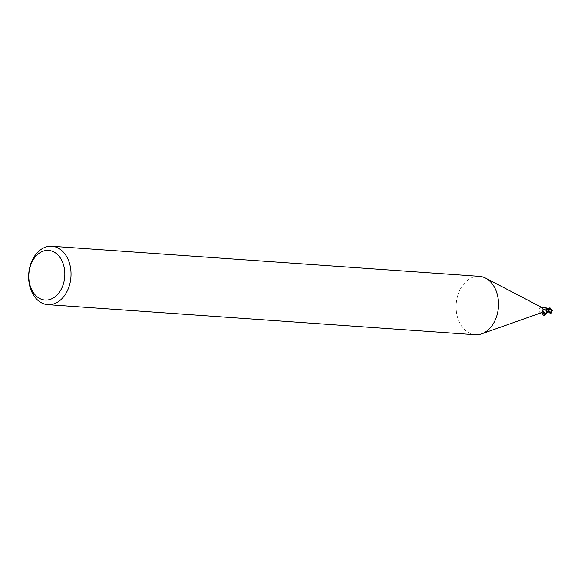<?xml version="1.0" encoding="UTF-8"?>
<svg xmlns="http://www.w3.org/2000/svg" width="581" height="581" viewBox="0 0 581 581"><rect width="100%" height="100%" fill="white"/><g stroke="black" fill="none" stroke-linecap="round" stroke-linejoin="round"><path stroke-width="0.44" stroke-dasharray="2.9 2.18" d="M475.28 334.743A29.268 21.163 94 0 1 456.55 301.067A29.268 21.163 94 0 1 479.39 276.353M541.412 312.716A2.782 2.012 94 0 1 540.802 312.803A2.782 2.012 94 0 1 539.023 309.608A2.782 2.012 94 0 1 541.194 307.262A2.782 2.012 94 0 1 541.782 307.429M548.173 312.077L546.721 311.939M550.258 313.689L550.301 313.086L548.471 311.772L546.699 311.924L550.287 310.871M546.779 311.946L545.109 309.579L546.779 311.946M542.792 309.869L542.596 310.973L545.675 313.123M547.592 311.75A3.174 2.309 -19.7 0 1 546.518 310.269M546.743 309.012A1.256 0.908 94 0 1 545.617 309.157L544.796 308.576L545.508 307.589A3.188 2.317 -19.7 0 0 546.743 309.012A2.513 1.816 94 0 1 547.2 308.918A2.513 1.816 94 0 1 547.614 308.976L546.75 308.998L548.711 310.051M545.82 309.295L544.796 308.576A4.401 3.203 -19.7 0 0 545.617 309.157M545.871 307.589L545.508 307.589M545.777 313.021A3.188 0.777 134.3 0 1 547.353 311.903A1.256 0.908 94 0 1 548.479 311.757L548.689 311.953M544.194 308.998A3.174 0.77 134.3 0 0 542.494 310.29L544.194 308.998L545.131 309.724A2.782 2.012 94 0 1 545.406 308.961M545.051 309.303A3.021 0.734 134.3 0 0 542.596 310.973M549.749 311.075L549.96 308.634L549.488 307.901L545.116 309.382L545.152 310.051L545.109 309.593A2.854 2.063 94 0 1 545.37 308.903A2.854 2.063 94 0 0 545.109 309.593L545.116 309.789M546.75 308.998L548.319 309.441L545.624 309.143L546.75 308.998M545.254 308.801L545.624 309.143L545.254 308.801L545.624 309.143L546.808 308.99L545.247 308.809L547.142 308.664M550.301 313.086L549.568 311.961L548.791 312.084M550.657 313.13L549.793 313.094M550.381 313.544L551.442 310.298L551.158 312.193L551.674 312.81M550.134 311.808L549.735 311.009M550.28 313.304L551.078 310.741L549.365 311.743L550.723 311.184L550.999 309.288L549.96 308.634M549.568 311.961L549.205 311.205M545.116 309.382A2.927 2.113 94 0 1 545.327 308.867L547.048 308.228M550.875 309.397L546.242 309.324M551.805 309.68L551.442 310.298M551.246 309.637L551.078 310.741L551.049 309.615M550.069 308.046L551.078 310.741L550.723 311.184M545.341 313.123L546.895 311.997L547.389 312.346M544.07 313.036L545.385 310.864L542.857 312.948M548.479 311.757A4.401 1.068 134.3 0 0 547.701 312.229M549.488 307.901A2.927 2.113 94 0 1 549.895 307.77M546.416 309.796L547.629 311.772M547.701 311.627L545.661 313.086M548.464 311.772L548.958 312.062M549.016 312.324L548.493 311.794M548.275 312.084L546.982 311.997"/><path stroke-width="0.87" d="M51.891 246.257L479.39 276.353A29.268 21.163 94 0 1 485.629 278.146A29.268 21.163 94 0 1 498.12 310.029A29.268 21.163 94 0 1 481.707 333.843A29.268 21.163 94 0 1 475.28 334.743L47.78 304.647A29.268 21.163 94 0 1 29.05 270.971A29.268 21.163 94 0 1 51.891 246.257A29.268 21.163 94 0 1 70.621 279.933A29.268 21.163 94 0 1 47.78 304.647M485.629 278.146L541.782 307.429A2.782 2.012 94 0 1 542.974 310.457A2.782 2.012 94 0 1 541.412 312.716L481.707 333.843M64.476 279.047A24.881 17.989 94 0 1 43.226 299.796A24.881 17.989 94 0 1 29.144 271.429A24.881 17.989 94 0 1 50.394 250.68A24.881 17.989 94 0 1 64.476 279.047M551.95 310.377L551.674 312.81L550.933 313.406L548.98 311.532L548.319 309.441L548.987 311.322A2.854 2.063 94 0 1 548.725 312.012A2.854 2.063 94 0 0 548.987 311.322L548.711 310.051A2.513 1.816 94 0 1 548.965 311.191A2.782 2.012 94 0 1 548.689 311.953L545.661 313.086M548.834 312.106L548.471 311.772M541.107 312.825L545.675 313.123A3.188 0.777 134.3 0 1 545.777 313.021M548.965 311.191L547.592 311.75L546.518 310.269L547.135 308.627L545.871 307.589L541.499 307.284M546.736 310.719L546.539 309.586A3.021 2.201 -19.7 0 0 548.646 311.583M549.895 307.654L550.897 309.404L547.622 308.983A2.513 1.816 94 0 1 548.711 310.051M548.791 312.084L548.275 312.084M548.98 311.532A2.927 2.113 94 0 1 548.769 312.048L550.381 313.544M552.524 310.653L547.404 308.976M550.897 309.404L551.347 310.167M551.049 309.615L551.805 309.68L551.95 310.436M547.048 308.228L550.069 308.046M550.97 308.206L551.246 309.637M547.389 312.346C545.857 314.728 544.586 315.817 543.576 315.599L545.341 313.123M542.857 312.948L542.552 313.929L544.07 313.036M550.163 308.279L547.142 308.664M550.665 313.435A2.927 2.113 94 0 1 550.251 313.573M547.135 308.627L547.614 308.976M543.576 315.599L542.552 313.929M548.529 309.019L547.215 308.925M550.301 313.58L550.933 313.406"/></g></svg>
